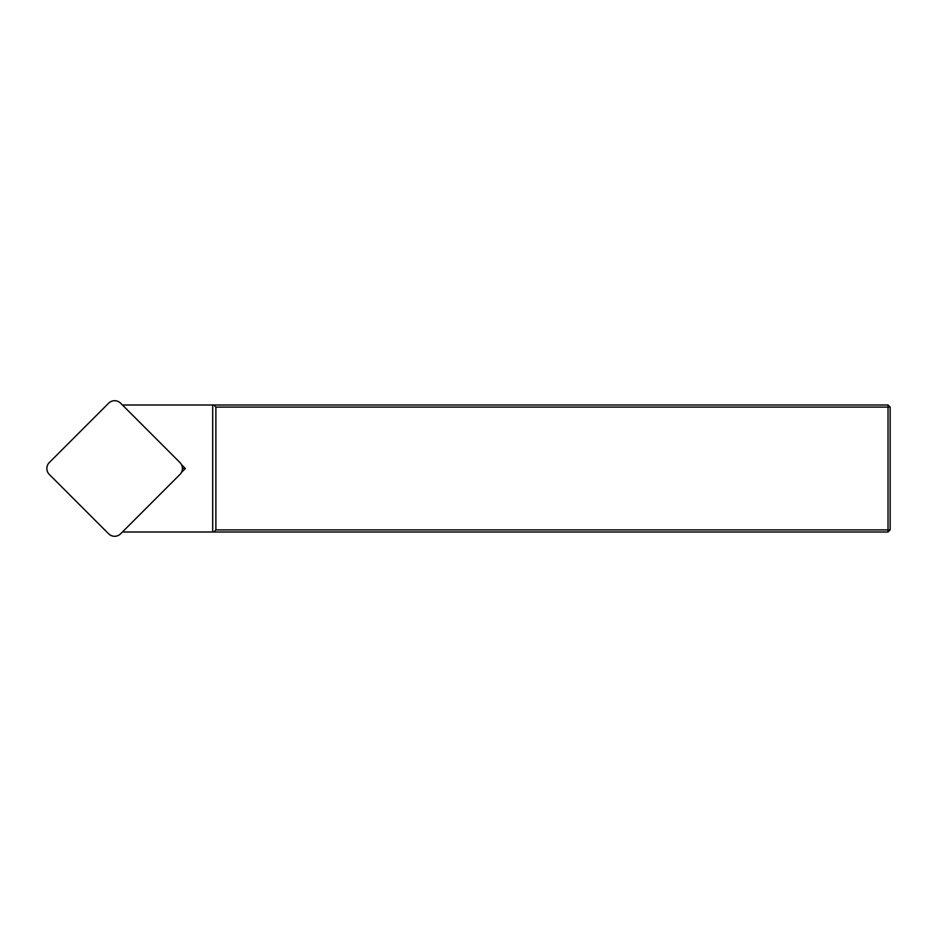 <?xml version="1.0" encoding="UTF-8"?>
<svg xmlns="http://www.w3.org/2000/svg" width="937" height="937" viewBox="0 0 937 937"><rect width="100%" height="100%" fill="white"/><g stroke="black" fill="none" stroke-linecap="round" stroke-linejoin="round"><path stroke-width="1.41" d="M122.419 532.005L888.03 532.005L890.15 529.897L890.15 407.103L888.03 404.995L888.03 407.103L215.885 407.103L215.885 529.897L888.03 529.897L888.03 407.103L890.15 407.103M888.03 404.995L122.419 404.995M181.462 464.588L185.374 468.5L181.462 472.412M212.699 404.995L212.699 532.005M215.885 529.897L213.765 532.005M890.15 529.897L888.03 529.897L888.03 532.005M213.765 404.995L215.885 407.103M185.374 468.5L182.422 468.5M120.627 533.809L179.939 474.485A8.468 8.468 0 0 0 179.939 462.515L120.627 403.191A8.468 8.468 0 0 0 108.645 403.191L49.333 462.515A8.468 8.468 0 0 0 49.333 474.485L108.645 533.809A8.468 8.468 0 0 0 120.627 533.809"/></g></svg>
